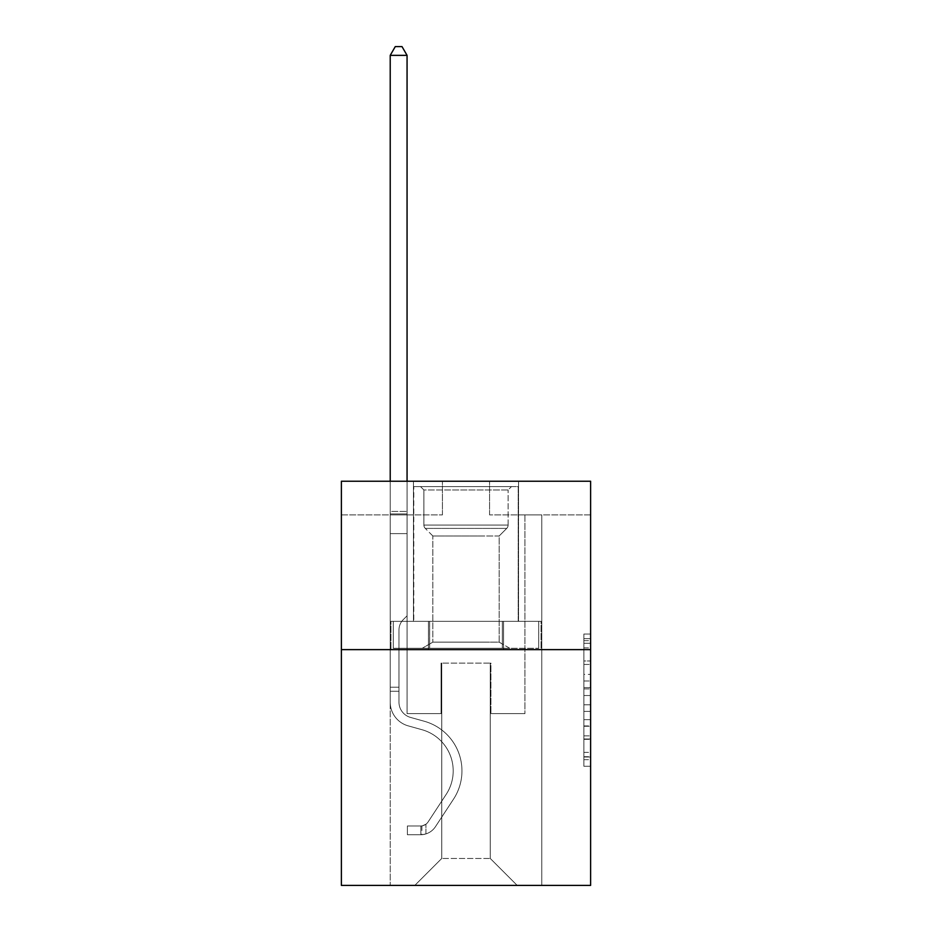 <?xml version="1.0" encoding="UTF-8"?>
<svg xmlns="http://www.w3.org/2000/svg" width="932" height="932" viewBox="0 0 932 932"><rect width="100%" height="100%" fill="white"/><g stroke="black" fill="none" stroke-linecap="round" stroke-linejoin="round"><path stroke-width="0.7" stroke-dasharray="4.66 3.5" d="M583.886 674.36L583.886 695.528L590.62 695.528L590.62 759.662L590.62 640.645L590.62 695.528L583.886 695.528L583.886 638.665L583.886 766.279L583.886 634.028L583.886 757.017L590.62 757.017L583.886 757.017L590.62 757.017L583.886 757.017L583.886 735.861L583.886 766.279L590.62 766.279L590.62 634.028L590.62 756.691L590.62 704.778L583.886 704.778L590.62 704.778L590.62 735.861L590.62 643.29L583.886 643.29L590.62 643.29L590.62 766.279L590.62 640.645L590.62 766.279L583.886 766.279L583.886 634.028L590.62 634.028L590.62 640.645L590.62 634.028L590.62 640.645L590.62 634.028L590.62 638.665L590.62 634.028L583.886 634.028L583.886 643.29L590.62 643.29L583.886 643.29L583.886 674.36L590.62 674.36M518.542 481.227L518.542 621.341L413.458 621.341L518.542 621.341L413.458 621.341L518.542 621.341L518.542 481.227L413.458 481.227L413.458 621.341L413.458 481.227L518.542 481.227M590.62 687.595L590.62 680.977L590.62 687.595L583.886 687.595L583.886 660.974L583.886 739.332L583.886 719.655L590.62 719.655L583.886 719.655L583.886 766.279L590.62 766.279L583.886 766.279L590.62 766.279L583.886 766.279L583.886 634.028L590.62 634.028L583.886 634.028L590.62 634.028L583.886 634.028L583.886 687.595L590.62 687.595M590.62 649.627L590.62 885.4L341.38 885.4L341.38 649.627L590.62 649.627L590.62 481.227L489.58 481.227L590.62 481.227L590.62 514.907L590.62 481.227L341.38 481.227L442.42 481.227L341.38 481.227L341.38 649.627L590.62 649.627L341.38 649.627M390.217 885.4L541.783 885.4L541.783 514.907L524.937 514.907L541.783 514.907L524.937 514.907L541.783 514.907L524.937 514.907L541.783 514.907L524.937 514.907L541.783 514.907L524.937 514.907L541.783 514.907L524.937 514.907L541.783 514.907L524.937 514.907L541.783 514.907L524.937 514.907L541.783 514.907L524.937 514.907L541.783 514.907L541.783 885.4L541.783 514.907L541.783 885.4L541.783 514.907L541.783 885.4L541.783 514.907L541.783 885.4L541.783 514.907L541.783 885.4L541.783 514.907L541.783 885.4L541.783 514.907L541.783 885.4L541.783 514.907L541.783 885.4L541.783 514.907L541.783 885.4L390.217 885.4L414.81 885.4L390.217 885.4L414.81 885.4L390.217 885.4L414.81 885.4L390.217 885.4L414.81 885.4L390.217 885.4L414.81 885.4L390.217 885.4L414.81 885.4L390.217 885.4L414.81 885.4L390.217 885.4L414.81 885.4L390.217 885.4L390.217 514.907L407.063 514.907L390.217 514.907L407.063 514.907L390.217 514.907L407.063 514.907L390.217 514.907L407.063 514.907L390.217 514.907L407.063 514.907L390.217 514.907L407.063 514.907L390.217 514.907L407.063 514.907L390.217 514.907L407.063 514.907L390.217 514.907L407.063 514.907L390.217 514.907L390.217 885.4M590.62 514.907L489.58 514.907L590.62 514.907M341.38 514.907L442.42 514.907L341.38 514.907L341.38 481.227L341.38 514.907M441.745 858.454L441.745 663.106L441.745 858.454L441.745 663.106L490.255 663.106L490.255 858.454L441.745 858.454L414.81 885.4L441.745 858.454L441.745 663.106L441.745 858.454L441.745 663.106L441.081 663.106L441.081 713.621L407.063 713.621L407.063 514.907L407.063 713.621L407.063 514.907L407.063 713.621L407.063 514.907L407.063 713.621L407.063 514.907L407.063 713.621L407.063 514.907L407.063 713.621L407.063 514.907L407.063 713.621L407.063 514.907L407.063 713.621L407.063 514.907L407.063 713.621L407.063 514.907L407.063 713.621L441.081 713.621L407.063 713.621L441.081 713.621L407.063 713.621L441.081 713.621L407.063 713.621L441.081 713.621L407.063 713.621L441.081 713.621L407.063 713.621L441.081 713.621L407.063 713.621L441.081 713.621L407.063 713.621L441.081 713.621L407.063 713.621L441.081 713.621L441.081 663.106L441.081 713.621L441.081 663.106L441.081 713.621L441.081 663.106L441.081 713.621L441.081 663.106L441.081 713.621L441.081 663.106L441.081 713.621L441.081 663.106L441.081 713.621L441.081 663.106L441.081 713.621L441.081 663.106L441.081 713.621L441.081 663.106L441.745 663.106L441.081 663.106L441.745 663.106L441.081 663.106L441.745 663.106L441.081 663.106L441.745 663.106L441.081 663.106L441.745 663.106L441.081 663.106L441.745 663.106L441.081 663.106L441.745 663.106L441.081 663.106L441.745 663.106L441.081 663.106L441.745 663.106L441.745 858.454L414.81 885.4L441.745 858.454L441.745 663.106L441.745 858.454L414.81 885.4L441.745 858.454L441.745 663.106L441.745 858.454L414.81 885.4L441.745 858.454L441.745 663.106L441.745 858.454L414.81 885.4L441.745 858.454L441.745 663.106L441.745 858.454L414.81 885.4L441.745 858.454L441.745 663.106L441.745 858.454L414.81 885.4L441.745 858.454L441.745 663.106L441.745 858.454L414.81 885.4L441.745 858.454L414.81 885.4L441.745 858.454L490.255 858.454L490.255 663.106L490.255 858.454L517.19 885.4L490.255 858.454L490.255 663.106L490.255 858.454L517.19 885.4L490.255 858.454L490.255 663.106L490.255 858.454L517.19 885.4L490.255 858.454L490.255 663.106L490.255 858.454L517.19 885.4L490.255 858.454L490.255 663.106L490.255 858.454L517.19 885.4L490.255 858.454L490.255 663.106L490.255 858.454L517.19 885.4L490.255 858.454L490.255 663.106L490.255 858.454L517.19 885.4L490.255 858.454L490.255 663.106L490.255 858.454L517.19 885.4L490.255 858.454L490.255 663.106L490.255 858.454L517.19 885.4L490.255 858.454L490.255 663.106L441.745 663.106L441.745 858.454L414.81 885.4L441.745 858.454M490.919 663.106L490.255 663.106L490.919 663.106L490.255 663.106L490.919 663.106L490.255 663.106L490.919 663.106L490.255 663.106L490.919 663.106L490.255 663.106L490.919 663.106L490.255 663.106L490.919 663.106L490.255 663.106L490.919 663.106L490.255 663.106L490.919 663.106L490.255 663.106L490.919 663.106L490.919 713.621L490.919 663.106M517.19 885.4L490.255 858.454L517.19 885.4M489.58 514.907L489.58 481.227L489.58 514.907M442.42 514.907L442.42 481.227L442.42 514.907M524.937 514.907L524.937 713.621L490.919 713.621L524.937 713.621L490.919 713.621L524.937 713.621L490.919 713.621L524.937 713.621L490.919 713.621L524.937 713.621L490.919 713.621L524.937 713.621L490.919 713.621L524.937 713.621L490.919 713.621L524.937 713.621L490.919 713.621L524.937 713.621L490.919 713.621L524.937 713.621L524.937 514.907M541.061 649.627L390.939 649.627L541.061 649.627L541.061 621.341L390.939 621.341L503.536 621.341L503.536 649.627L503.536 621.341L428.464 621.341L428.464 649.627L428.464 621.341L390.939 621.341L390.939 649.627L390.939 621.341L541.061 621.341L541.061 649.627M428.464 621.341L428.464 649.627L428.464 621.341M503.536 621.341L503.536 649.627L503.536 621.341M583.886 695.528L590.62 695.528L583.886 695.528M583.886 638.665L583.886 634.028L583.886 638.665L590.62 638.665L583.886 638.665M583.886 738.994L583.886 711.396L583.886 738.994L590.62 738.994L583.886 738.994M583.886 711.396L583.886 704.778L590.62 704.778L583.886 704.778L583.886 711.396L590.62 711.396L583.886 711.396M583.886 660.974L583.886 643.29L583.886 660.974L590.62 660.974L583.886 660.974M583.886 634.028L590.62 634.028L583.886 634.028L583.886 640.645L583.886 634.028L590.62 634.028M583.886 766.279L590.62 766.279L583.886 766.279L583.886 759.662L583.886 766.279M398.978 687.222L398.978 691.264L390.217 691.264L390.217 687.222L390.217 702.18L390.217 55.361L390.217 533.628L390.217 55.361L407.063 55.361L407.063 511.4L407.063 55.361L390.217 55.361L395.273 46.6L402.007 46.6L395.273 46.6L390.217 55.361L390.217 533.628L390.217 55.361L407.063 55.361L402.007 46.6L407.063 55.361L407.063 533.628L390.217 533.628L390.217 55.361L395.273 46.6L402.007 46.6L395.273 46.6L390.217 55.361L390.217 533.628L390.217 55.361L407.063 55.361L390.217 55.361L395.273 46.6L402.007 46.6L407.063 55.361L402.007 46.6L395.273 46.6L390.217 55.361L390.217 533.628L407.063 533.628L407.063 615.819L403.265 619.617A14.632 14.632 0 0 0 398.978 629.962A14.632 14.632 0 0 1 403.265 619.617L407.063 615.819L407.063 55.361L407.063 533.628L390.217 533.628L390.217 702.18A24.593 24.593 0 0 0 408.204 725.865A24.593 24.593 0 0 1 390.217 702.18L390.217 533.628L407.063 533.628L407.063 615.819L403.265 619.617A14.632 14.632 0 0 0 398.978 629.962A14.632 14.632 0 0 1 403.265 619.617L407.063 615.819L407.063 55.361L390.217 55.361L407.063 55.361L402.007 46.6L407.063 55.361L407.063 533.628L390.217 533.628L390.217 702.18A24.593 24.593 0 0 0 408.204 725.865A24.593 24.593 0 0 1 390.217 702.18L390.217 533.628L407.063 533.628L407.063 615.819L403.265 619.617A14.632 14.632 0 0 0 398.978 629.962A14.632 14.632 0 0 1 403.265 619.617L407.063 615.819L407.063 55.361L390.217 55.361L395.273 46.6L402.007 46.6L395.273 46.6L390.217 55.361L390.217 511.4L390.217 55.361L407.063 55.361L402.007 46.6L407.063 55.361L407.063 533.628L390.217 533.628L390.217 702.18A24.593 24.593 0 0 0 408.204 725.865A24.593 24.593 0 0 1 390.217 702.18L390.217 533.628L407.063 533.628L407.063 615.819L403.265 619.617A14.632 14.632 0 0 0 398.978 629.962A14.632 14.632 0 0 1 403.265 619.617L407.063 615.819L407.063 55.361L390.217 55.361L395.273 46.6L402.007 46.6L395.273 46.6L390.217 55.361L390.217 513.916L390.217 55.361L407.063 55.361L402.007 46.6L407.063 55.361L407.063 533.628L390.217 533.628L390.217 702.18A24.593 24.593 0 0 0 408.204 725.865L421.905 729.686L408.204 725.865A24.593 24.593 0 0 1 390.217 702.18L390.217 533.628L407.063 533.628L407.063 615.819L403.265 619.617A14.632 14.632 0 0 0 398.978 629.962A14.632 14.632 0 0 1 403.265 619.617L407.063 615.819L407.063 55.361L390.217 55.361L395.273 46.6L402.007 46.6L395.273 46.6L390.217 55.361L390.217 702.18A24.593 24.593 0 0 0 408.204 725.865A24.593 24.593 0 0 1 390.217 702.18L390.217 533.628L407.063 533.628L407.063 615.819L403.265 619.617A14.632 14.632 0 0 0 398.978 629.962A14.632 14.632 0 0 1 403.265 619.617L407.063 615.819L407.063 533.628L390.217 533.628L390.217 702.18A24.593 24.593 0 0 0 408.204 725.865A24.593 24.593 0 0 1 390.217 702.18L390.217 533.628L407.063 533.628L407.063 513.916L407.063 615.819L403.265 619.617A14.632 14.632 0 0 0 398.978 629.962A14.632 14.632 0 0 1 403.265 619.617L407.063 615.819L407.063 533.628L390.217 533.628L390.217 702.18A24.593 24.593 0 0 0 408.204 725.865L421.905 729.686L408.204 725.865A24.593 24.593 0 0 1 390.217 702.18L390.217 533.628L407.063 533.628L407.063 511.4L407.063 615.819L403.265 619.617A14.632 14.632 0 0 0 398.978 629.962A14.632 14.632 0 0 1 403.265 619.617L407.063 615.819L407.063 533.628L390.217 533.628L390.217 702.18A24.593 24.593 0 0 0 408.204 725.865A24.593 24.593 0 0 1 390.217 702.18L390.217 533.628L407.063 533.628L407.063 55.361L402.007 46.6L407.063 55.361L407.063 615.819L403.265 619.617A14.632 14.632 0 0 0 398.978 629.962A14.632 14.632 0 0 1 403.265 619.617L407.063 615.819L407.063 533.628L390.217 533.628L390.217 702.18L390.217 691.264L398.978 691.264L398.978 687.222L390.217 687.222L398.978 687.222L398.978 702.18L398.978 629.962L398.978 702.18A15.832 15.832 0 0 0 410.558 717.43A15.832 15.832 0 0 1 398.978 702.18L398.978 629.962L398.978 702.18L398.978 687.222L390.217 687.222L398.978 687.222L398.978 702.18A15.832 15.832 0 0 0 410.558 717.43A15.832 15.832 0 0 1 398.978 702.18L398.978 629.962L398.978 702.18A15.832 15.832 0 0 0 410.558 717.43A15.832 15.832 0 0 1 398.978 702.18L398.978 629.962L398.978 702.18L398.978 687.222L390.217 687.222L398.978 687.222L398.978 702.18A15.832 15.832 0 0 0 410.558 717.43L424.258 721.252L410.558 717.43A15.832 15.832 0 0 1 398.978 702.18L398.978 629.962L398.978 702.18A15.832 15.832 0 0 0 410.558 717.43A15.832 15.832 0 0 1 398.978 702.18L398.978 629.962L398.978 702.18L398.978 687.222L390.217 687.222L398.978 687.222L398.978 702.18A15.832 15.832 0 0 0 410.558 717.43A15.832 15.832 0 0 1 398.978 702.18L398.978 629.962L398.978 702.18A15.832 15.832 0 0 0 410.558 717.43L424.258 721.252L410.558 717.43A15.832 15.832 0 0 1 398.978 702.18L398.978 629.962L398.978 702.18L398.978 687.222L390.217 687.222M420.868 834.746A17.848 17.848 0 0 0 435.454 826.684L453.511 799.155A51.528 51.528 0 0 0 424.258 721.252L410.558 717.43A15.832 15.832 0 0 1 398.978 702.18A15.832 15.832 0 0 0 410.558 717.43A15.832 15.832 0 0 1 398.978 702.18L398.978 629.962L398.978 702.18A15.832 15.832 0 0 0 410.558 717.43L424.258 721.252A51.528 51.528 0 0 1 453.511 799.155A51.528 51.528 0 0 0 424.258 721.252L410.558 717.43A15.832 15.832 0 0 1 398.978 702.18A15.832 15.832 0 0 0 410.558 717.43A15.832 15.832 0 0 1 398.978 702.18A15.832 15.832 0 0 0 410.558 717.43L424.258 721.252L410.558 717.43A15.832 15.832 0 0 1 398.978 702.18A15.832 15.832 0 0 0 410.558 717.43L424.258 721.252L410.558 717.43A15.832 15.832 0 0 1 398.978 702.18A15.832 15.832 0 0 0 410.558 717.43A15.832 15.832 0 0 1 398.978 702.18A15.832 15.832 0 0 0 410.558 717.43L424.258 721.252A51.528 51.528 0 0 1 453.511 799.155A51.528 51.528 0 0 0 424.258 721.252L410.558 717.43A15.832 15.832 0 0 1 398.978 702.18A15.832 15.832 0 0 0 410.558 717.43L424.258 721.252L410.558 717.43A15.832 15.832 0 0 1 398.978 702.18A15.832 15.832 0 0 0 410.558 717.43A15.832 15.832 0 0 1 398.978 702.18A15.832 15.832 0 0 0 410.558 717.43L424.258 721.252L410.558 717.43A15.832 15.832 0 0 1 398.978 702.18A15.832 15.832 0 0 0 410.558 717.43L424.258 721.252A51.528 51.528 0 0 1 453.511 799.155L435.454 826.684L453.511 799.155A51.528 51.528 0 0 0 424.258 721.252L410.558 717.43L424.258 721.252A51.528 51.528 0 0 1 453.511 799.155A51.528 51.528 0 0 0 424.258 721.252L410.558 717.43L424.258 721.252A51.528 51.528 0 0 1 453.511 799.155A51.528 51.528 0 0 0 424.258 721.252L410.558 717.43L424.258 721.252A51.528 51.528 0 0 1 453.511 799.155L435.454 826.684L453.511 799.155A51.528 51.528 0 0 0 424.258 721.252L410.558 717.43L424.258 721.252A51.528 51.528 0 0 1 453.511 799.155A51.528 51.528 0 0 0 424.258 721.252L410.558 717.43L424.258 721.252A51.528 51.528 0 0 1 453.511 799.155A51.528 51.528 0 0 0 424.258 721.252L410.558 717.43L424.258 721.252A51.528 51.528 0 0 1 453.511 799.155L435.454 826.684A17.848 17.848 0 0 1 425.924 833.907A17.848 17.848 0 0 0 435.454 826.684L453.511 799.155A51.528 51.528 0 0 0 424.258 721.252A51.528 51.528 0 0 1 453.511 799.155A51.528 51.528 0 0 0 424.258 721.252A51.528 51.528 0 0 1 453.511 799.155L435.454 826.684L453.511 799.155A51.528 51.528 0 0 0 424.258 721.252A51.528 51.528 0 0 1 453.511 799.155L435.454 826.684L453.511 799.155A51.528 51.528 0 0 0 424.258 721.252A51.528 51.528 0 0 1 453.511 799.155A51.528 51.528 0 0 0 424.258 721.252A51.528 51.528 0 0 1 453.511 799.155L435.454 826.684A17.848 17.848 0 0 1 425.924 833.907C420.728 835.014 420.728 835.014 425.924 833.907C420.728 835.014 420.728 835.014 425.924 833.907A17.848 17.848 0 0 0 435.454 826.684L453.511 799.155A51.528 51.528 0 0 0 424.258 721.252A51.528 51.528 0 0 1 453.511 799.155L435.454 826.684L453.511 799.155A51.528 51.528 0 0 0 424.258 721.252A51.528 51.528 0 0 1 453.511 799.155A51.528 51.528 0 0 0 424.258 721.252A51.528 51.528 0 0 1 453.511 799.155L435.454 826.684L453.511 799.155A51.528 51.528 0 0 0 424.258 721.252A51.528 51.528 0 0 1 453.511 799.155L435.454 826.684A17.848 17.848 0 0 1 425.924 833.907C420.728 835.014 420.728 835.014 425.924 833.907C420.728 835.014 420.728 835.014 425.924 833.907A17.848 17.848 0 0 0 435.454 826.684L453.511 799.155L435.454 826.684A17.848 17.848 0 0 1 425.924 833.907C420.728 835.014 420.728 835.014 425.924 833.907C420.728 835.014 420.728 835.014 425.924 833.907A17.848 17.848 0 0 0 435.454 826.684L453.511 799.155L435.454 826.684A17.848 17.848 0 0 1 425.924 833.907C420.728 835.014 420.728 835.014 425.924 833.907C420.728 835.014 420.728 835.014 425.924 833.907A17.848 17.848 0 0 0 435.454 826.684L453.511 799.155L435.454 826.684A17.848 17.848 0 0 1 425.924 833.907C420.728 835.014 420.728 835.014 425.924 833.907C420.728 835.014 420.728 835.014 425.924 833.907A17.848 17.848 0 0 0 435.454 826.684L453.511 799.155L435.454 826.684A17.848 17.848 0 0 1 425.924 833.907C420.728 835.014 420.728 835.014 425.924 833.907C420.728 835.014 420.728 835.014 425.924 833.907A17.848 17.848 0 0 0 435.454 826.684L453.511 799.155L435.454 826.684A17.848 17.848 0 0 1 425.924 833.907C420.728 835.014 420.728 835.014 425.924 833.907C420.728 835.014 420.728 835.014 425.924 833.907A17.848 17.848 0 0 0 435.454 826.684L453.511 799.155L435.454 826.684A17.848 17.848 0 0 1 425.924 833.907C420.728 835.014 420.728 835.014 425.924 833.907C420.728 835.014 420.728 835.014 425.924 833.907A17.848 17.848 0 0 0 435.454 826.684A17.848 17.848 0 0 1 420.868 834.746L420.868 825.985A9.099 9.099 0 0 0 428.137 821.884L446.195 794.355A42.779 42.779 0 0 0 421.905 729.686A42.779 42.779 0 0 1 446.195 794.355A42.779 42.779 0 0 0 421.905 729.686L408.204 725.865A24.593 24.593 0 0 1 390.217 702.18A24.593 24.593 0 0 0 408.204 725.865L421.905 729.686L408.204 725.865A24.593 24.593 0 0 1 390.217 702.18A24.593 24.593 0 0 0 408.204 725.865A24.593 24.593 0 0 1 390.217 702.18A24.593 24.593 0 0 0 408.204 725.865L421.905 729.686L408.204 725.865A24.593 24.593 0 0 1 390.217 702.18A24.593 24.593 0 0 0 408.204 725.865L421.905 729.686A42.779 42.779 0 0 1 446.195 794.355A42.779 42.779 0 0 0 421.905 729.686L408.204 725.865A24.593 24.593 0 0 1 390.217 702.18A24.593 24.593 0 0 0 408.204 725.865A24.593 24.593 0 0 1 390.217 702.18A24.593 24.593 0 0 0 408.204 725.865L421.905 729.686L408.204 725.865A24.593 24.593 0 0 1 390.217 702.18A24.593 24.593 0 0 0 408.204 725.865L421.905 729.686L408.204 725.865A24.593 24.593 0 0 1 390.217 702.18A24.593 24.593 0 0 0 408.204 725.865A24.593 24.593 0 0 1 390.217 702.18A24.593 24.593 0 0 0 408.204 725.865L421.905 729.686A42.779 42.779 0 0 1 446.195 794.355L428.137 821.884L446.195 794.355A42.779 42.779 0 0 0 421.905 729.686L408.204 725.865A24.593 24.593 0 0 1 390.217 702.18A24.593 24.593 0 0 0 408.204 725.865L421.905 729.686A42.779 42.779 0 0 1 446.195 794.355A42.779 42.779 0 0 0 421.905 729.686L408.204 725.865L421.905 729.686A42.779 42.779 0 0 1 446.195 794.355A42.779 42.779 0 0 0 421.905 729.686L408.204 725.865L421.905 729.686A42.779 42.779 0 0 1 446.195 794.355L428.137 821.884L446.195 794.355A42.779 42.779 0 0 0 421.905 729.686L408.204 725.865L421.905 729.686A42.779 42.779 0 0 1 446.195 794.355A42.779 42.779 0 0 0 421.905 729.686L408.204 725.865L421.905 729.686A42.779 42.779 0 0 1 446.195 794.355A42.779 42.779 0 0 0 421.905 729.686L408.204 725.865L421.905 729.686A42.779 42.779 0 0 1 446.195 794.355L428.137 821.884A9.099 9.099 0 0 1 425.924 824.214C420.821 826.567 420.821 826.567 425.924 824.214C420.821 826.567 420.821 826.567 425.924 824.214A9.099 9.099 0 0 0 428.137 821.884L446.195 794.355A42.779 42.779 0 0 0 421.905 729.686A42.779 42.779 0 0 1 446.195 794.355A42.779 42.779 0 0 0 421.905 729.686A42.779 42.779 0 0 1 446.195 794.355L428.137 821.884L446.195 794.355A42.779 42.779 0 0 0 421.905 729.686A42.779 42.779 0 0 1 446.195 794.355L428.137 821.884L446.195 794.355A42.779 42.779 0 0 0 421.905 729.686A42.779 42.779 0 0 1 446.195 794.355A42.779 42.779 0 0 0 421.905 729.686A42.779 42.779 0 0 1 446.195 794.355L428.137 821.884A9.099 9.099 0 0 1 425.924 824.214C420.821 826.567 420.821 826.567 425.924 824.214C420.821 826.567 420.821 826.567 425.924 824.214A9.099 9.099 0 0 0 428.137 821.884L446.195 794.355A42.779 42.779 0 0 0 421.905 729.686A42.779 42.779 0 0 1 446.195 794.355L428.137 821.884L446.195 794.355A42.779 42.779 0 0 0 421.905 729.686A42.779 42.779 0 0 1 446.195 794.355A42.779 42.779 0 0 0 421.905 729.686A42.779 42.779 0 0 1 446.195 794.355L428.137 821.884L446.195 794.355A42.779 42.779 0 0 0 421.905 729.686A42.779 42.779 0 0 1 446.195 794.355L428.137 821.884A9.099 9.099 0 0 1 425.924 824.214C420.821 826.567 420.821 826.567 425.924 824.214C420.821 826.567 420.821 826.567 425.924 824.214A9.099 9.099 0 0 0 428.137 821.884L446.195 794.355L428.137 821.884A9.099 9.099 0 0 1 425.924 824.214C420.821 826.567 420.821 826.567 425.924 824.214C420.821 826.567 420.821 826.567 425.924 824.214A9.099 9.099 0 0 0 428.137 821.884L446.195 794.355L428.137 821.884A9.099 9.099 0 0 1 425.924 824.214C420.821 826.567 420.821 826.567 425.924 824.214C420.821 826.567 420.821 826.567 425.924 824.214A9.099 9.099 0 0 0 428.137 821.884L446.195 794.355L428.137 821.884A9.099 9.099 0 0 1 425.924 824.214C420.821 826.567 420.821 826.567 425.924 824.214C420.821 826.567 420.821 826.567 425.924 824.214A9.099 9.099 0 0 0 428.137 821.884L446.195 794.355L428.137 821.884A9.099 9.099 0 0 1 425.924 824.214C420.821 826.567 420.821 826.567 425.924 824.214C420.821 826.567 420.821 826.567 425.924 824.214A9.099 9.099 0 0 0 428.137 821.884L446.195 794.355L428.137 821.884A9.099 9.099 0 0 1 425.924 824.214C420.821 826.567 420.821 826.567 425.924 824.214C420.821 826.567 420.821 826.567 425.924 824.214A9.099 9.099 0 0 0 428.137 821.884L446.195 794.355L428.137 821.884A9.099 9.099 0 0 1 425.924 824.214C420.821 826.567 420.821 826.567 425.924 824.214C420.821 826.567 420.821 826.567 425.924 824.214A9.099 9.099 0 0 0 428.137 821.884A9.099 9.099 0 0 1 420.868 825.985L420.868 834.746L407.389 834.746L420.868 834.746A17.848 17.848 0 0 0 435.454 826.684A17.848 17.848 0 0 1 420.868 834.746L420.868 825.985L407.389 825.985L420.868 825.985A9.099 9.099 0 0 0 428.137 821.884A9.099 9.099 0 0 1 420.868 825.985L420.868 834.746L407.389 834.746L407.389 825.985L407.389 834.746L420.868 834.746A17.848 17.848 0 0 0 435.454 826.684A17.848 17.848 0 0 1 420.868 834.746L420.868 825.985L407.389 825.985L420.868 825.985A9.099 9.099 0 0 0 428.137 821.884A9.099 9.099 0 0 1 420.868 825.985L420.868 834.746L407.389 834.746L407.389 825.985L407.389 834.746L420.868 834.746A17.848 17.848 0 0 0 435.454 826.684A17.848 17.848 0 0 1 420.868 834.746L420.868 825.985L407.389 825.985L420.868 825.985A9.099 9.099 0 0 0 428.137 821.884A9.099 9.099 0 0 1 420.868 825.985L420.868 834.746L407.389 834.746L407.389 825.985L407.389 834.746L420.868 834.746A17.848 17.848 0 0 0 435.454 826.684A17.848 17.848 0 0 1 420.868 834.746L420.868 825.985L407.389 825.985L420.868 825.985A9.099 9.099 0 0 0 428.137 821.884A9.099 9.099 0 0 1 420.868 825.985L420.868 834.746L407.389 834.746L407.389 825.985L407.389 834.746L420.868 834.746A17.848 17.848 0 0 0 435.454 826.684A17.848 17.848 0 0 1 420.868 834.746L420.868 825.985L407.389 825.985L420.868 825.985A9.099 9.099 0 0 0 428.137 821.884A9.099 9.099 0 0 1 420.868 825.985L420.868 834.746L407.389 834.746L407.389 825.985L407.389 834.746L420.868 834.746A17.848 17.848 0 0 0 435.454 826.684A17.848 17.848 0 0 1 420.868 834.746L420.868 825.985L407.389 825.985L420.868 825.985A9.099 9.099 0 0 0 428.137 821.884A9.099 9.099 0 0 1 420.868 825.985L420.868 834.746L407.389 834.746L407.389 825.985L407.389 834.746L420.868 834.746A17.848 17.848 0 0 0 435.454 826.684A17.848 17.848 0 0 1 420.868 834.746L420.868 825.985L407.389 825.985L420.868 825.985A9.099 9.099 0 0 0 428.137 821.884A9.099 9.099 0 0 1 420.868 825.985L420.868 834.746L407.389 834.746L407.389 825.985L407.389 834.746L420.868 834.746A17.848 17.848 0 0 0 435.454 826.684A17.848 17.848 0 0 1 420.868 834.746L420.868 825.985L407.389 825.985L420.868 825.985A9.099 9.099 0 0 0 428.137 821.884A9.099 9.099 0 0 1 420.868 825.985L420.868 834.746L407.389 834.746L407.389 825.985L407.389 834.746L420.868 834.746M488.729 486.609L420.53 486.609L488.729 486.609M444.948 489.976L508.103 489.976L444.948 489.976M487.89 648.288L422.219 648.288L487.89 648.288M482.578 642.148L432.844 642.148L482.578 642.148M482.578 535.982L432.844 535.982L482.578 535.982M492.108 486.609L413.796 486.609L492.108 486.609M492.108 621.341L413.796 621.341L492.108 621.341M502.36 621.341L393.269 621.341L538.731 621.341L502.36 621.341L502.36 648.288L393.269 648.288L538.731 648.288L393.269 648.288L502.36 648.288L502.36 621.341L538.731 621.341L538.731 648.288L538.731 621.341L429.64 621.341L429.64 648.288L429.64 621.341L393.269 621.341L393.269 648.288L393.269 621.341L502.36 621.341L502.36 648.288L502.36 621.341M423.897 489.976L420.53 486.609L511.47 486.609L420.53 486.609L423.897 489.976L508.103 489.976L511.47 486.609L508.103 489.976L423.897 489.976L423.897 525.077L508.103 525.077L508.103 489.976L508.103 525.077L423.897 525.077L508.103 525.077L423.897 525.077L425.283 528.409A4.718 4.718 0 0 1 423.897 525.077L423.897 489.976M499.156 642.148L509.781 648.288L422.219 648.288L509.781 648.288L499.156 642.148L432.844 642.148L422.219 648.288L432.844 642.148L499.156 642.148L499.156 535.982L506.717 528.409A4.718 4.718 0 0 0 508.103 525.077L506.717 528.409L425.283 528.409L506.717 528.409L425.283 528.409L506.717 528.409L499.156 535.982L432.844 535.982L432.844 642.148L432.844 535.982L499.156 535.982L499.156 642.148M432.844 535.982L425.283 528.409L432.844 535.982M413.796 486.609L518.204 486.609L518.204 621.341L413.796 621.341L518.204 621.341L518.204 486.609L413.796 486.609L413.796 621.341L413.796 486.609M429.64 621.341L429.64 648.288L429.64 621.341M390.217 481.227L390.217 55.361L407.063 55.361L390.217 55.361L395.273 46.6L402.007 46.6L395.273 46.6L390.217 55.361L390.217 511.4L390.217 55.361L407.063 55.361L402.007 46.6L407.063 55.361L407.063 511.4L407.063 55.361L390.217 55.361L395.273 46.6L402.007 46.6L395.273 46.6L390.217 55.361L407.063 55.361L402.007 46.6L407.063 55.361L407.063 481.227M407.389 825.985L420.53 825.985L407.389 825.985L407.389 834.746L407.389 825.985M390.217 511.4L390.217 513.916L390.217 511.4L407.063 511.4L390.217 511.4M425.924 833.907C420.728 835.014 420.728 835.014 425.924 833.907C420.728 835.014 420.728 835.014 425.924 833.907L425.924 824.214L425.924 833.907M407.063 55.361L402.007 46.6L395.273 46.6L390.217 55.361M583.886 735.861L590.62 735.861L583.886 735.861M583.886 725.935L590.62 725.935M583.886 664.446L590.62 664.446L583.886 664.446M583.886 640.645L590.62 640.645M583.886 759.662L590.62 759.662M583.886 752.392L590.62 752.392M583.886 647.915L590.62 647.915M583.886 688.911L590.62 688.911L583.886 688.911M583.886 726.273L590.62 726.273L583.886 726.273M583.886 739.332L590.62 739.332L583.886 739.332M583.886 680.977L590.62 680.977L583.886 680.977M390.217 513.916L407.063 513.916L390.217 513.916M398.978 691.264L390.217 691.264L398.978 691.264M583.886 756.691L590.62 756.691M583.886 757.017L590.62 757.017M583.886 643.29L590.62 643.29M421.881 825.88L421.881 834.688"/><path stroke-width="1.4" d="M590.62 649.627L590.62 885.4L341.38 885.4L341.38 481.227L590.62 481.227L590.62 649.627L341.38 649.627M407.063 481.227L407.063 55.361L390.217 55.361L390.217 481.227M390.217 55.361L395.273 46.6L402.007 46.6L407.063 55.361"/></g></svg>
